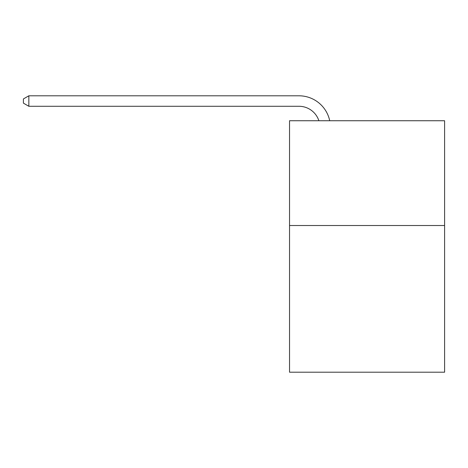 <?xml version="1.0" encoding="UTF-8"?>
<svg xmlns="http://www.w3.org/2000/svg" width="468" height="468" viewBox="0 0 468 468"><rect width="100%" height="100%" fill="white"/><g stroke="black" fill="none" stroke-linecap="round" stroke-linejoin="round"><path stroke-width="0.7" d="M444.6 225.512L444.6 372.2L289.534 372.2L289.534 120.738L444.6 120.738L444.6 225.512L289.534 225.512M318.883 120.738A20.955 20.955 -41.9 0 0 298.958 106.277L28.846 106.277L28.846 95.8L298.958 95.8A31.432 31.432 138.1 0 1 329.718 120.738M28.846 106.277L23.4 103.135L23.4 98.941L28.846 95.8"/></g></svg>
